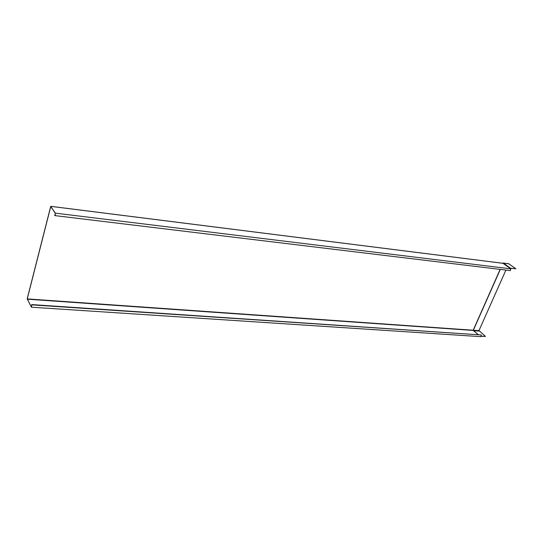 <?xml version="1.0" encoding="UTF-8"?>
<svg xmlns="http://www.w3.org/2000/svg" width="543" height="543" viewBox="0 0 543 543"><rect width="100%" height="100%" fill="white"/><g stroke="black" fill="none" stroke-linecap="round" stroke-linejoin="round"><path stroke-width="0.81" d="M481.526 336.171L485.469 336.429L481.465 336.3M500.137 269.382L473.197 330.232L27.238 298.908L31.304 306.87L31.82 304.874L31.426 307.202L27.184 298.813L50.675 206.584L55.413 213.155L54.952 215.612L54.633 215.225L54.979 215.395L55.359 213.351L50.927 206.693M485.469 336.429L478.994 330.551L505.913 270.075M510.298 268.222L515.85 268.751L508.737 263.769M478.994 330.551L473.299 330.348L500.307 269.403M473.32 330.47L478.139 334.536L473.32 330.388M27.238 298.908L50.73 206.666M502.899 263.145L503.436 263.104L503.035 263.226L510.468 268.561L502.954 263.307L50.886 206.367M503.32 263.124L509.884 268.222L515.85 268.751M54.952 215.612L510.332 270.611L510.854 268.846L510.468 268.561M55.291 215.103L54.68 215.035M31.426 307.202L480.874 336.667L481.302 334.963L31.82 304.874M31.657 304.575L481.302 334.963M473.299 330.348L500.266 269.396L473.292 330.3M510.244 268.066L503.436 263.104L509.029 263.803M510.854 268.846L55.413 213.155M478.078 334.529L473.231 330.443L27.245 299.186M479.075 331.067L473.577 330.68M502.866 263.274L50.845 206.333M503.273 263.043L508.9 263.749"/></g></svg>
